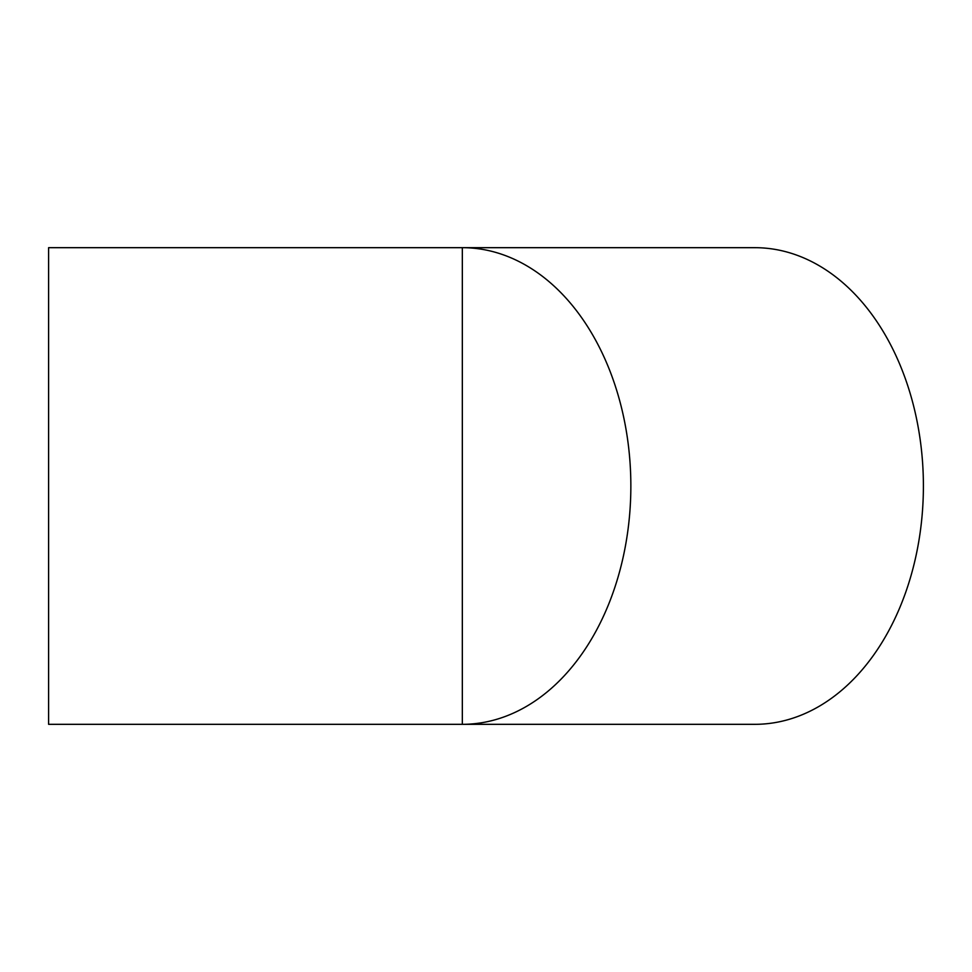 <?xml version="1.0" encoding="UTF-8"?>
<svg xmlns="http://www.w3.org/2000/svg" width="972" height="972" viewBox="0 0 972 972"><rect width="100%" height="100%" fill="white"/><g stroke="black" fill="none" stroke-linecap="round" stroke-linejoin="round"><path stroke-width="1.46" d="M48.6 247.678L48.6 724.322L462.332 724.322A238.322 168.52 90 0 0 630.852 486A238.322 168.52 90 0 0 462.332 247.678L462.332 724.322L754.88 724.322A238.322 168.52 90 0 0 923.4 486A238.322 168.52 90 0 0 754.88 247.678L48.6 247.678"/></g></svg>

